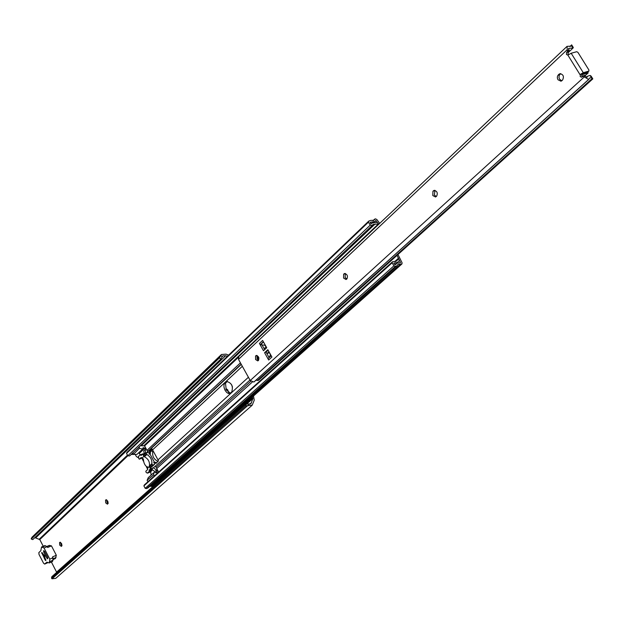 <?xml version="1.0" encoding="UTF-8"?>
<svg xmlns="http://www.w3.org/2000/svg" width="624" height="624" viewBox="0 0 624 624"><rect width="100%" height="100%" fill="white"/><g stroke="black" fill="none" stroke-linecap="round" stroke-linejoin="round"><path stroke-width="0.94" d="M231.668 384.829L232.479 387.013M105.706 502.897L107.453 504.176L108.155 503.318L107.819 501.228L106.22 499.715L105.542 500.113L105.706 502.897M108.085 503.537L107.024 502.343L106.665 499.847M59.748 545.165L61.363 546.406L61.971 545.641L61.628 543.668L60.146 542.225L59.561 542.568L59.748 545.165M61.948 545.743L61.012 544.619L60.614 542.389M51.823 576.989L51.511 578.191L52.034 578.791L247.751 405.569L245.786 405.881L246.012 404.235L250.926 403.767L252.86 398.549L252.338 397.043M52.034 578.791L55.762 578.347L252.197 405.21L247.751 405.569M253.508 395.998L254.249 400.187L252.197 405.21M51.613 578.027L245.786 405.881M51.893 576.631L246.012 404.235M249.592 404.274L251.581 402.519M56.698 572.364L51.402 562.029M228.579 392.636L227.799 389.953L226.738 389.048L225.818 389.087M43.251 546.265L39.788 539.565L35.638 537.927L225.677 355.696L222.768 355.875L220.958 358.894L219.328 357.989L221.434 354.502L226.044 354.143L228.618 355.15M227.354 356.351L225.677 355.696M35.638 537.927L34.78 537.677M221.434 354.502L32.089 537.131L31.27 538.567L31.239 539.019L32.776 539.604L220.958 358.894M32.776 539.604L31.239 539.019M31.426 538.925L219.328 357.989M31.27 538.567L220.483 356.226M226.309 390.094L226.691 389.033M44.265 555.227L44.819 556.312M42.112 552.622L45.895 559.962M45.006 558.168L44.569 555.742L41.699 552.427L45.209 560.141L45.786 560.594L45.763 559.634L45.006 558.168M44.054 547.997L41.558 546.991L40.81 550.742L38.86 552.568L39.008 554.424L43.524 563.183L44.678 564.088L46.839 562.162L49.273 562.957L49.811 559.127L44.054 547.997L47.221 546.64L47.666 547.49L51.457 545.867L49.241 545.431L46.87 546.445M53.017 559.806L53.477 559.377M53.009 559.588L55.474 558.511L56.324 555.251L51.457 545.867M49.273 562.957L52.432 561.577L53.017 560.165L52.533 556.897L56.324 555.251M43.696 552.053L46.839 558.145L47.713 558.831L47.674 557.38L44.522 551.281L43.657 550.602L43.696 552.053L44.702 551.624M52.978 557.755L49.811 559.127M44.452 558.675L45.084 558.402M42.479 554.853L43.111 554.58M47.221 546.64L44.717 545.633L41.558 546.991M257.143 355.563L258.64 360.212M225.139 390.429L226.738 392.519L228.587 393.58L229.952 393.51L231.676 392.129C233.415 386.451 231.761 382.894 226.707 381.467L224.968 382.879C223.532 384.673 223.595 387.192 225.139 390.429M230.49 393.206L226.255 389.992L225.49 383.276L227.308 381.334M258.874 357.919L258.679 357.349M153.637 462.665L156.062 463.351L158.473 460.769L152.053 448.867L149.557 451.183L149.128 454.272M150.322 453.391L150.556 450.887L152.24 449.319M152.318 485.979L149.721 486.369M148.013 487.882L146.461 488.615L145.181 488.311L143.894 485.893L144.355 484.926L392.582 261.706L396.17 261.245L398.689 258.827L399.532 260.38L397.316 262.532L393.767 263.117L394.828 264.779L395.912 264.389L396.708 263.149L400.514 262.681L397.051 255.434M147.724 469.365L146.351 466.807M143.263 461.027L142.015 458.086M156.702 462.774L155.064 462.22M398.011 254.576L402.074 262.774L401.95 263.929L397.87 264.436L397.012 265.777L395.437 266.347L393.892 265.863L392.122 262.829L392.582 261.706M147.841 488.03L397.012 265.777M146.461 488.615L395.437 266.347M145.181 488.311L393.892 265.863M143.894 485.893L392.122 262.829M395.616 261.573L396.544 260.738M394.641 261.659L398.611 258.102M156.749 468.546L252.26 382.083M156.062 467.267L250.84 381.264M153.512 467.782L249.967 380.055M146.96 452.486L241.27 364.385M147.631 451.55L241.145 364.159M146.999 450.372L240.427 362.864M138.528 456.651L137.67 457.408L136.328 456.464L135.455 454.834M144.518 445.988L238.251 357.466M378.807 224.219L375.788 220.459L375.094 221.512L370.087 222.331L371.007 224.016L371.927 223.08L374.837 222.472L377.442 222.495L378.386 224L373.113 224.32L372.154 225.521L370.204 225.147L368.456 222.144L368.737 221.122L370.601 220.412L373.909 220.264L375.344 218.821L376.818 219.469L379.712 223.369M370.305 222.807L371.202 221.949M143.738 445.84L378.386 224M133.216 454.366L132.077 454.451L132.889 453.687M141.266 445.739L375.133 223.977M132.077 454.451L131.188 454.444M129.831 455.738L372.154 225.521M372.59 225.287L139.222 446.823L372.551 225.326M129.449 455.965L127.811 455.777L370.204 225.147M127.811 455.777L126.532 453.375L368.456 222.144M126.532 453.375L127.085 452.33M143.699 454.826L143.458 455.38L144.433 456.768C148.294 458.874 149.939 461.947 149.37 465.98L150.532 467.758L154.666 463.811M153.044 465.488L151.827 463.726C152.201 459.865 150.556 456.791 146.874 454.498L145.946 452.642L148.668 452.634M158.036 461.557L157.669 461.269C153.824 459.178 152.186 456.144 152.771 452.15L151.882 450.871L150.532 451.448M154.612 462.259L154.05 462.673M150.61 467.711L154.627 464.264M149.269 453.757L149.916 453.859L154.393 462.205M150.454 453.632L149.916 453.859M141.952 458.094L143.411 459.326C143.637 462.946 144.893 465.52 147.178 467.056L147.521 466.838L147.685 467.688L147.592 469.607L145.813 471.237L146.164 472.446L147.225 473.054L148.957 471.97L149.245 470.02L150.493 468.881L153.231 467.743L156.577 470.09L157.092 472.165L156.437 472.719L153.886 472.579L153.605 474.833L154.534 475.769M147.74 451.76L144.83 446.339L143.933 445.817L140.377 445.731M151.125 475.082L150.688 471.744M140.306 454.834L138.707 452.743M139.3 446.612L139.386 448.305L142.561 449.116L143.044 447.751L144.83 448.188L145.439 449.327L143.738 450.918L144.152 453.547M151.811 469.357L154.853 471.65L156.577 470.09M147.514 468.273L149.378 466.393M150.493 468.881L149.292 466.643M144.082 456.511L142.615 454.171L145.361 453.063L145.439 449.327M158.644 472.072L155.415 466.058M142.615 454.171L141.281 455.395L139.987 454.966L138.723 456.121L138.598 458.312L139.285 459.194L141.203 457.447L142.038 458.055L143.809 456.409M143.161 453.952L140.096 454.943M150.275 472.009L151.694 470.831L151.975 468.889L153.231 467.743M142.561 449.116L136.991 454.366L133.372 454.459L139.386 448.305M133.099 454.256L132.998 452.587M153.886 472.579L148.239 477.68L147.155 480.223L153.605 474.833M147.194 480.613L148.099 481.556M151.843 469.973L152.365 469.498M557.957 79.732L561.007 81.214L562.552 80.106C564.244 76.502 563.339 74.357 559.853 73.679L557.528 75.956L557.318 77.86L557.957 79.732M561.803 80.8L559.611 79.248L558.971 77.384L559.33 75.145L560.703 73.616M432.799 195.546L435.529 196.997L436.652 196.154C437.962 192.956 437.104 191.03 434.086 190.39L432.947 191.233L432.799 195.546M436.27 196.513L434.39 195.016L434.936 190.343M343.59 278.101L346.07 279.513L346.96 278.834C348.013 275.933 347.209 274.162 344.526 273.53L343.637 274.209L343.59 278.101M346.796 278.983L345.127 277.547L345.345 273.507M255.59 359.533L257.806 360.914L258.5 360.376C259.334 357.755 258.586 356.132 256.238 355.501L255.544 356.054L255.59 359.533M258.523 360.352L257.065 358.972L256.994 355.508M582.083 74.053L587.192 72.563L588.806 71.089L583.284 72.704L580.421 74.311L580.211 76.596L581.63 77.275L583.081 76.167L588.627 79.474L589.547 78.055L591.497 77.797L590.039 75.457L591.076 76.066L592.753 78.757L591.497 77.797M582.449 76.682L581.864 76.112L582.02 73.858L583.284 72.704L582.02 73.858M567.442 51.386L567.029 46.379L571.28 46.114L571.631 44.842L573.3 47.518L573.058 48.025L568.62 48.376L569.111 50.926L566.608 52.174L566.452 54.452L567.871 55.115L571.178 53.251L583.284 72.704M568.706 54.561L568.113 53.992L568.269 51.714L569.111 50.926M262.634 340.423L259.412 343.442L263.484 350.743L266.729 347.74L262.634 340.423L259.412 343.442L260.161 344.729L264.787 345.212L266.105 346.858M264.67 349.643L261.908 344.713L264.131 348.691L266.191 346.78M271.931 357.037L267.829 349.705L264.584 352.7L268.663 360.009L271.931 357.037M268.96 351.725L266.893 353.629L269.357 352.685L270.504 354.728L269.061 357.708M266.893 353.629L269.123 357.614L266.058 352.139L264.584 352.7M271.206 355.742L267.969 358.706L268.687 359.993M266.058 352.139L268.125 350.236M583.268 76.159L584.735 75.683L587.012 77.282L587.777 76.12L590.039 75.457M588.806 71.089L588.931 70.036L577.925 52.377L576.732 51.706L571.178 53.251M255.84 380.305L258.578 380.234L592.753 78.757M254.272 381.67L588.627 79.474M253.874 382.028L250.224 380.515L584.072 77.119M250.224 380.515L238.501 359.377L567.091 49.803M238.501 359.377L238.789 356.515L567.029 46.379M569.86 46.511L571.631 44.983M263.367 341.726L260.161 344.729M263.484 341.944L260.746 344.51M581.942 76.229L585.772 75.106L588.19 72.907L587.714 72.15M588.19 72.907L582.005 74.716L581.724 74.264M582.005 74.716L581.56 75.122M246.831 403.9L252.86 398.549M56.612 572.107L252.767 397.823M39.788 539.565L127.834 455.793M39.304 539.152L127.483 455.153M220.678 355.68L222.308 356.585M248.586 404.11L248.36 405.756M60.31 542.248L59.561 542.568M106.423 499.746L105.542 500.113M226.294 388.963L225.841 389.134M226.621 389.009L225.904 389.29M47.089 546.562L49.772 545.407M44.772 564.026L48.001 562.614L44.678 564.088M52.993 558.839L56.043 557.513M46.839 558.145L47.822 557.723M45.209 560.141L45.841 559.868M41.722 553.387L42.354 553.114M53.017 560.165L49.858 561.545M45.552 545.735L42.385 547.092M152.49 449.943L242.33 366.288M157.888 459.982L248.414 377.255M142.366 459.365L143.161 458.624M150.821 486.455L400.382 264.163M375.352 221.231L376.085 220.537M373.152 220.701L374.377 219.531M151.96 486.291L401.716 264.069M151.632 486.431L401.341 264.202M138.536 457.018L137.826 457.306M150.501 452.065L149.354 452.525M150.556 450.902L149.495 451.331M150.758 450.7L149.557 451.183M156.117 462.509L154.97 462.985M154.705 462.228L153.972 462.524M227.175 381.443L226.028 381.888M226.114 382.434L224.968 382.879M149.971 467.54L152.443 465.278M152.342 466.346L154.612 464.279M149.456 466.58L151.928 464.311M149.37 465.98L151.827 463.726M144.433 456.768L146.874 454.498M143.965 456.339L146.422 454.046M143.458 455.38L145.907 453.086M140.93 455.348L141.687 455.044M140.33 455.013L143.068 453.898M139.347 459.155L142.038 458.063M147.779 473.039L150.509 471.908M148.957 471.97L151.694 470.831M149.12 471.424L151.85 470.293M149.081 470.566L151.819 469.427M149.245 470.02L151.975 468.889M139.441 453.266L144.83 448.188M142.896 448.64L143.926 447.665M155.914 472.384L157.193 471.237M567.505 50.474L569.174 50.014M572.996 48.079L571.545 45.763M257.338 380.562L592.363 78.343M258.266 380.429L592.8 78.897M580.07 74.747L567.871 55.115M570.11 46.527L571.646 45.076M569.946 46.519L571.623 44.936M568.542 48.937L569.189 48.329M585.304 75.949L583.651 76.44M568.269 51.714L566.608 52.174M582.036 73.843L580.421 74.311M256.62 355.438L255.902 355.711M256.987 355.501L255.544 356.054M345.056 273.46L344.066 273.811M345.173 273.663L343.637 274.209M434.795 190.32L433.454 190.765M434.546 190.71L432.947 191.233M560.563 73.741L558.909 74.217M559.939 74.318L558.285 74.794M51.792 576.794L51.511 578.191M147.935 487.96L397.114 265.691M394.797 264.787L397.316 262.532M394.922 264.748L396.708 263.149M374.197 222.37L375.094 221.512M370.984 223.985L371.927 223.08M126.836 452.501L368.737 221.122M372.941 220.748L374.611 219.164M152.17 486.166L401.95 263.929M138.536 457.057L137.67 457.408M143.512 454.912L145.946 452.642M139.987 454.966L142.724 453.859M139.285 459.194L142.022 458.086M147.178 467.056L147.654 466.861M147.67 473.117L150.4 471.978M254.108 381.872L588.884 79.318M567.809 52.946L573.058 48.025M586.451 77.321L587.777 76.12M587.363 72.47L588.978 70.996M584.735 75.683L583.081 76.167"/></g></svg>
